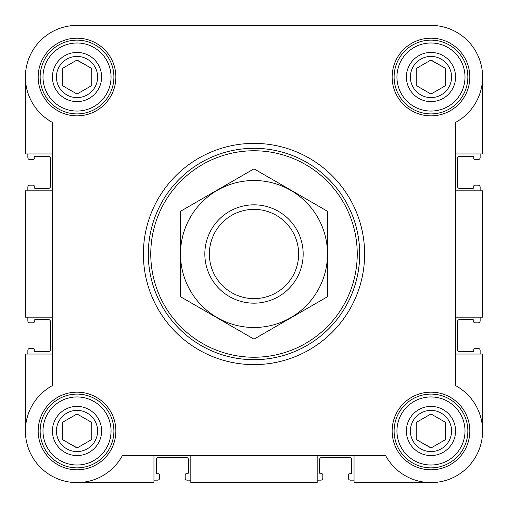 <?xml version="1.0" encoding="UTF-8"?>
<svg xmlns="http://www.w3.org/2000/svg" width="508" height="508" viewBox="0 0 508 508"><rect width="100%" height="100%" fill="white"/><g stroke="black" fill="none" stroke-linecap="round" stroke-linejoin="round"><path stroke-width="0.76" d="M172.885 25.4L77.019 25.4A51.619 51.619 0 0 0 52.438 122.409L52.438 385.591A51.619 51.619 0 0 0 40.519 467.481A51.619 51.619 0 0 0 122.409 455.562L385.591 455.562A51.619 51.619 0 0 0 467.481 467.481A51.619 51.619 0 0 0 455.562 385.591L455.562 122.409A51.619 51.619 0 0 0 430.981 25.4L334.283 25.4M252.374 25.4L212.211 25.4M354.044 455.562L354.044 482.6L430.981 482.6M317.17 455.562L317.17 482.6L190.83 482.6L190.83 455.562M455.562 153.956L482.6 153.956L482.6 77.019M455.562 190.83L482.6 190.83L482.6 317.17L455.562 317.17M52.438 354.044L25.4 354.044L25.4 430.981M25.4 77.019L25.4 153.956L52.438 153.956M430.981 25.4L77.019 25.4M38.183 77.019A38.837 38.837 0 0 1 96.437 43.383A38.837 38.837 0 0 1 96.437 110.655A38.837 38.837 0 0 1 38.183 77.019M38.183 430.981A38.837 38.837 0 0 1 96.437 397.345A38.837 38.837 0 0 1 96.437 464.617A38.837 38.837 0 0 1 38.183 430.981M392.144 430.981A38.837 38.837 0 0 1 450.399 397.345A38.837 38.837 0 0 1 450.399 464.617A38.837 38.837 0 0 1 392.144 430.981M392.144 77.019A38.837 38.837 0 0 1 450.399 43.383A38.837 38.837 0 0 1 450.399 110.655A38.837 38.837 0 0 1 392.144 77.019M153.956 455.562L153.956 482.6L77.019 482.6M455.562 354.044L482.6 354.044L482.6 430.981M52.438 190.83L25.4 190.83L25.4 317.17L52.438 317.17M27.857 153.956L27.857 157.645A1.969 1.969 0 0 0 29.826 159.607L33.268 159.607A0.984 0.984 0 0 0 34.252 158.629L34.252 157.397A0.984 0.984 0 0 1 35.23 156.413L48.508 156.413A1.969 1.969 0 0 1 50.47 158.382L50.47 186.404A1.969 1.969 0 0 1 48.508 188.373L35.23 188.373A0.984 0.984 0 0 1 34.252 187.389L34.252 186.157A0.984 0.984 0 0 0 33.268 185.172L29.826 185.172A1.969 1.969 0 0 0 27.857 187.141L27.857 190.83M27.857 317.17L27.857 320.859A1.969 1.969 0 0 0 29.826 322.828L33.268 322.828A0.984 0.984 0 0 0 34.252 321.843L34.252 320.611A0.984 0.984 0 0 1 35.23 319.627L48.508 319.627A1.969 1.969 0 0 1 50.47 321.596L50.47 349.618A1.969 1.969 0 0 1 48.508 351.587L35.23 351.587A0.984 0.984 0 0 1 34.252 350.603L34.252 349.371A0.984 0.984 0 0 0 33.268 348.393L29.826 348.393A1.969 1.969 0 0 0 27.857 350.355L27.857 354.044M480.143 354.044L480.143 350.355A1.969 1.969 0 0 0 478.174 348.393L474.732 348.393A0.984 0.984 0 0 0 473.748 349.371L473.748 350.603A0.984 0.984 0 0 1 472.77 351.587L459.492 351.587A1.969 1.969 0 0 1 457.53 349.618L457.53 321.596A1.969 1.969 0 0 1 459.492 319.627L472.77 319.627A0.984 0.984 0 0 1 473.748 320.611L473.748 321.843A0.984 0.984 0 0 0 474.732 322.828L478.174 322.828A1.969 1.969 0 0 0 480.143 320.859L480.143 317.17M480.143 190.83L480.143 187.141A1.969 1.969 0 0 0 478.174 185.172L474.732 185.172A0.984 0.984 0 0 0 473.748 186.157L473.748 187.389A0.984 0.984 0 0 1 472.77 188.373L459.492 188.373A1.969 1.969 0 0 1 457.53 186.404L457.53 158.382A1.969 1.969 0 0 1 459.492 156.413L472.77 156.413A0.984 0.984 0 0 1 473.748 157.397L473.748 158.629A0.984 0.984 0 0 0 474.732 159.607L478.174 159.607A1.969 1.969 0 0 0 480.143 157.645L480.143 153.956M153.956 480.143L157.645 480.143A1.969 1.969 0 0 0 159.607 478.174L159.607 474.732A0.984 0.984 0 0 0 158.629 473.748L157.397 473.748A0.984 0.984 0 0 1 156.413 472.77L156.413 459.492A1.969 1.969 0 0 1 158.382 457.53L186.404 457.53A1.969 1.969 0 0 1 188.373 459.492L188.373 472.77A0.984 0.984 0 0 1 187.389 473.748L186.157 473.748A0.984 0.984 0 0 0 185.172 474.732L185.172 478.174A1.969 1.969 0 0 0 187.141 480.143L190.83 480.143M317.17 480.143L320.859 480.143A1.969 1.969 0 0 0 322.828 478.174L322.828 474.732A0.984 0.984 0 0 0 321.843 473.748L320.611 473.748A0.984 0.984 0 0 1 319.627 472.77L319.627 459.492A1.969 1.969 0 0 1 321.596 457.53L349.618 457.53A1.969 1.969 0 0 1 351.587 459.492L351.587 472.77A0.984 0.984 0 0 1 350.603 473.748L349.371 473.748A0.984 0.984 0 0 0 348.393 474.732L348.393 478.174A1.969 1.969 0 0 0 350.355 480.143L354.044 480.143M396.945 77.019A34.03 34.03 0 0 1 447.999 47.549A34.03 34.03 0 0 1 447.999 106.489A34.03 34.03 0 0 1 396.945 77.019M406.4 77.019A24.581 24.581 0 0 1 443.268 55.734A24.581 24.581 0 0 1 443.268 98.304A24.581 24.581 0 0 1 406.4 77.019M394.113 77.019A36.868 36.868 0 0 1 449.415 45.085A36.868 36.868 0 0 1 449.415 108.953A36.868 36.868 0 0 1 394.113 77.019M42.989 77.019A34.03 34.03 0 0 1 94.037 47.549A34.03 34.03 0 0 1 94.037 106.489A34.03 34.03 0 0 1 42.989 77.019M52.438 77.019A24.581 24.581 0 0 1 89.313 55.734A24.581 24.581 0 0 1 89.313 98.304A24.581 24.581 0 0 1 52.438 77.019M40.151 77.019A36.868 36.868 0 0 1 95.453 45.085A36.868 36.868 0 0 1 95.453 108.953A36.868 36.868 0 0 1 40.151 77.019M42.989 430.981A34.03 34.03 0 0 1 94.037 401.51A34.03 34.03 0 0 1 94.037 460.451A34.03 34.03 0 0 1 42.989 430.981M52.438 430.981A24.581 24.581 0 0 1 89.313 409.696A24.581 24.581 0 0 1 89.313 452.266A24.581 24.581 0 0 1 52.438 430.981M40.151 430.981A36.868 36.868 0 0 1 95.453 399.047A36.868 36.868 0 0 1 95.453 462.915A36.868 36.868 0 0 1 40.151 430.981M396.945 430.981A34.03 34.03 0 0 1 447.999 401.51A34.03 34.03 0 0 1 447.999 460.451A34.03 34.03 0 0 1 396.945 430.981M406.4 430.981A24.581 24.581 0 0 1 443.268 409.696A24.581 24.581 0 0 1 443.268 452.266A24.581 24.581 0 0 1 406.4 430.981M394.113 430.981A36.868 36.868 0 0 1 449.415 399.047A36.868 36.868 0 0 1 449.415 462.915A36.868 36.868 0 0 1 394.113 430.981M410.394 77.019A20.587 20.587 0 0 1 441.274 59.188A20.587 20.587 0 0 1 441.274 94.85A20.587 20.587 0 0 1 410.394 77.019M416.23 68.504L416.23 85.534L430.981 94.05L445.732 85.534L445.732 68.504L430.981 59.988L416.23 68.504L416.23 85.534L430.981 94.05M410.394 430.981A20.587 20.587 0 0 1 441.274 413.15A20.587 20.587 0 0 1 441.274 448.812A20.587 20.587 0 0 1 410.394 430.981M416.23 422.465L416.23 439.496L430.981 448.012L445.732 439.496L445.732 422.465L430.981 413.95L416.23 422.465L416.23 439.496L431.159 447.91M56.432 430.981A20.587 20.587 0 0 1 87.312 413.15A20.587 20.587 0 0 1 87.312 448.812A20.587 20.587 0 0 1 56.432 430.981M62.446 422.364L62.268 439.496L77.019 448.012L91.77 439.496L91.77 422.465L77.019 413.95L62.268 422.465L62.268 439.496L77.197 447.91M56.432 77.019A20.587 20.587 0 0 1 87.312 59.188A20.587 20.587 0 0 1 87.312 94.85A20.587 20.587 0 0 1 56.432 77.019M62.268 68.504L62.268 85.534L77.019 94.05L91.77 85.534L91.77 68.504L77.019 59.988L62.268 68.504L62.268 85.534L77.019 94.05M445.732 85.534L445.732 68.504L430.803 60.09M91.77 85.534L91.77 68.504L76.841 60.09M91.77 439.496L91.77 422.465L77.019 413.95M445.732 439.496L445.554 422.364M150.762 254A103.238 103.238 0 0 1 305.619 164.592A103.238 103.238 0 0 1 305.619 343.408A103.238 103.238 0 0 1 150.762 254M148.304 254A105.696 105.696 0 0 1 306.851 162.465A105.696 105.696 0 0 1 306.851 345.535A105.696 105.696 0 0 1 148.304 254M143.389 254A110.611 110.611 0 0 1 309.309 158.204A110.611 110.611 0 0 1 309.309 349.796A110.611 110.611 0 0 1 143.389 254M209.359 254A44.64 44.64 0 0 1 276.32 215.341A44.64 44.64 0 0 1 276.32 292.659A44.64 44.64 0 0 1 209.359 254M204.838 254A49.162 49.162 0 0 1 278.581 211.423A49.162 49.162 0 0 1 278.581 296.577A49.162 49.162 0 0 1 204.838 254M254 180.505A73.495 73.495 0 0 1 317.652 290.747A73.495 73.495 0 0 1 190.348 290.747A73.495 73.495 0 0 1 254 180.505M327.743 296.577L327.743 211.423L254 168.853L180.257 211.423L180.257 296.577L254 339.147L327.743 296.577"/></g></svg>
